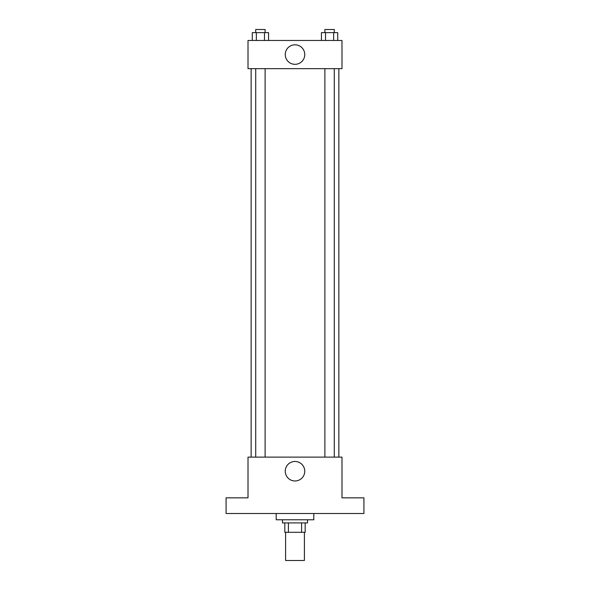 <?xml version="1.0" encoding="UTF-8"?>
<svg xmlns="http://www.w3.org/2000/svg" width="590" height="590" viewBox="0 0 590 590"><rect width="100%" height="100%" fill="white"/><g stroke="black" fill="none" stroke-linecap="round" stroke-linejoin="round"><path stroke-width="0.89" d="M285.604 532.305L285.604 560.5L304.396 560.5L304.396 532.305M301.593 522.91L301.593 532.305L284.815 532.305L284.815 522.91M301.593 532.305L305.185 532.305L305.185 522.91L305.185 532.305M307.53 519.775L307.53 522.91L282.47 522.91L282.47 519.775M288.407 522.91L288.407 532.305M276.201 513.506L276.201 519.775L313.799 519.775L313.799 513.506M363.919 513.506L226.081 513.506L226.081 497.842L248.006 497.842L248.006 457.117L341.994 457.117L341.994 497.842L363.919 497.842L363.919 513.506M304.757 471.218A9.757 9.757 0 0 1 290.125 479.663A9.757 9.757 0 0 1 290.125 462.767A9.757 9.757 0 0 1 304.757 471.218M338.859 68.661L338.859 457.117M324.884 457.117L324.884 68.661M265.117 68.661L265.117 457.117M341.994 68.661L248.006 68.661L248.006 40.467L341.994 40.467L341.994 68.661M304.757 54.56A9.757 9.757 0 0 1 290.125 63.012A9.757 9.757 0 0 1 290.125 46.116A9.757 9.757 0 0 1 304.757 54.56M337.723 40.467L337.723 32.634L321.447 32.634L321.447 40.467M333.652 32.634L333.652 40.467M325.518 32.634L325.518 40.467M324.884 32.634L324.884 29.5L334.287 29.5L334.287 32.634M268.553 40.467L268.553 32.634L252.277 32.634L252.277 40.467M264.482 32.634L264.482 40.467M256.348 32.634L256.348 40.467M255.713 32.634L255.713 29.5L265.117 29.5L265.117 32.634M251.141 68.661L251.141 457.117M334.287 457.117L334.287 68.661M255.713 68.661L255.713 457.117"/></g></svg>
